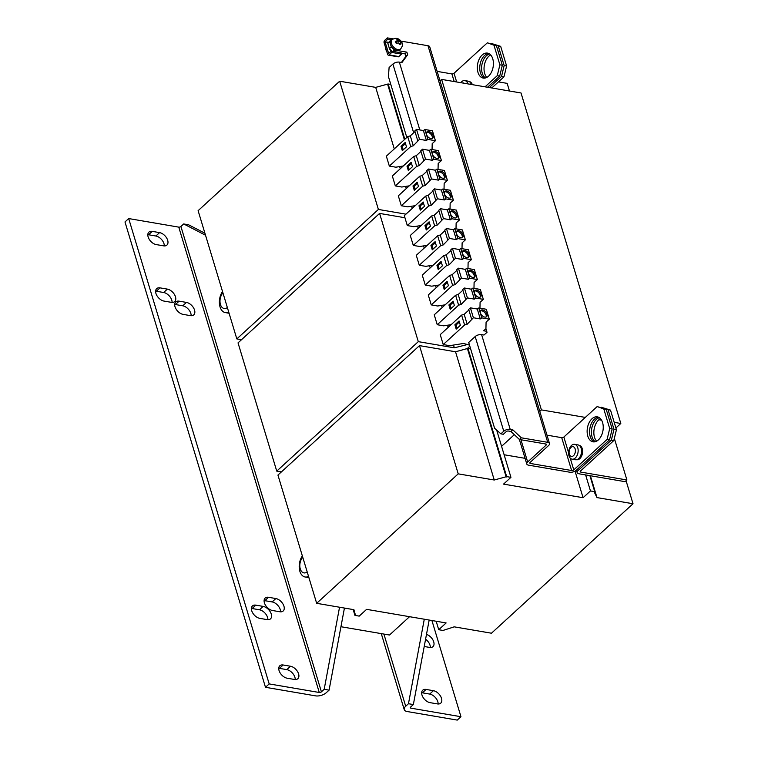 <?xml version="1.0" encoding="UTF-8"?>
<svg xmlns="http://www.w3.org/2000/svg" width="758" height="758" viewBox="0 0 758 758"><rect width="100%" height="100%" fill="white"/><g stroke="black" fill="none" stroke-linecap="round" stroke-linejoin="round"><path stroke-width="1.14" d="M278.745 668.3A7.921 4.832 -132.4 0 1 279.465 668.376L286.789 669.627A7.921 4.832 -132.4 0 1 294.9 677.282A7.921 4.832 -132.4 0 1 295.213 679.538M294.483 679.462A7.921 4.832 47.6 0 0 297.837 678.694A7.921 4.832 47.6 0 0 298.595 673.9A7.921 4.832 47.6 0 0 290.494 666.244L283.16 664.993A7.921 4.832 47.6 0 0 279.816 665.761A7.921 4.832 47.6 0 0 280.043 672.772A7.921 4.832 47.6 0 0 287.159 678.211L294.483 679.462M155.617 291.176A7.921 4.832 -132.4 0 1 156.338 291.252L163.662 292.503A7.921 4.832 -132.4 0 1 171.772 300.159A7.921 4.832 -132.4 0 1 172.085 302.423M171.355 302.338A7.921 4.832 47.6 0 0 174.71 301.57A7.921 4.832 47.6 0 0 175.468 296.776A7.921 4.832 47.6 0 0 167.366 289.12L160.042 287.869A7.921 4.832 47.6 0 0 156.688 288.637A7.921 4.832 47.6 0 0 156.915 295.648A7.921 4.832 47.6 0 0 164.031 301.087L171.355 302.338M147.819 234.677A7.921 4.832 -132.4 0 1 148.549 234.753L155.873 236.013A7.921 4.832 -132.4 0 1 163.974 243.659A7.921 4.832 -132.4 0 1 164.287 245.924M163.567 245.848A7.921 4.832 47.6 0 0 166.912 245.08A7.921 4.832 47.6 0 0 167.679 240.277A7.921 4.832 47.6 0 0 159.578 232.621L152.244 231.37A7.921 4.832 47.6 0 0 148.9 232.137A7.921 4.832 47.6 0 0 149.127 239.158A7.921 4.832 47.6 0 0 156.243 244.588L163.567 245.848M174.691 304.47A7.921 4.832 -132.4 0 1 175.411 304.545L182.735 305.796A7.921 4.832 -132.4 0 1 190.845 313.452A7.921 4.832 -132.4 0 1 191.149 315.707M190.429 315.631A7.921 4.832 47.6 0 0 193.783 314.864A7.921 4.832 47.6 0 0 194.541 310.069A7.921 4.832 47.6 0 0 186.44 302.414L179.106 301.163A7.921 4.832 47.6 0 0 175.761 301.93A7.921 4.832 47.6 0 0 175.989 308.942A7.921 4.832 47.6 0 0 183.104 314.381L190.429 315.631M251.41 608.456A7.921 4.832 -132.4 0 1 252.13 608.532L259.463 609.792A7.921 4.832 -132.4 0 1 267.565 617.438A7.921 4.832 -132.4 0 1 267.877 619.703M267.148 619.627A7.921 4.832 47.6 0 0 270.502 618.86A7.921 4.832 47.6 0 0 271.26 614.056A7.921 4.832 47.6 0 0 263.159 606.4L255.834 605.149A7.921 4.832 47.6 0 0 252.48 605.917A7.921 4.832 47.6 0 0 252.708 612.938A7.921 4.832 47.6 0 0 259.823 618.367L267.148 619.627M264.097 600.592A7.921 4.832 -132.4 0 1 264.817 600.677L272.141 601.928A7.921 4.832 -132.4 0 1 280.252 609.584A7.921 4.832 -132.4 0 1 280.564 611.839M279.835 611.763A7.921 4.832 47.6 0 0 283.189 610.995A7.921 4.832 47.6 0 0 283.947 606.201A7.921 4.832 47.6 0 0 275.846 598.545L268.522 597.285A7.921 4.832 47.6 0 0 265.167 598.053A7.921 4.832 47.6 0 0 265.395 605.074A7.921 4.832 47.6 0 0 272.51 610.512L279.835 611.763M421.656 692.746A7.921 4.832 -132.4 0 1 422.377 692.821L426.081 689.439A7.921 4.832 47.6 0 0 422.737 690.206A7.921 4.832 47.6 0 0 421.969 695.001A7.921 4.832 47.6 0 0 430.07 702.657L437.404 703.907A7.921 4.832 47.6 0 0 440.749 703.14A7.921 4.832 47.6 0 0 440.521 696.128A7.921 4.832 47.6 0 0 433.405 690.69L426.081 689.439M591.989 418.767A12.668 7.883 -80.3 0 0 587.147 432.221A12.668 7.883 -80.3 0 0 593.05 441.829A12.668 7.883 -80.3 0 0 598.375 439.915A12.668 7.883 -80.3 0 0 603.226 426.46A12.668 7.883 -80.3 0 0 597.323 416.853A12.668 7.883 -80.3 0 0 591.989 418.767M598.517 417.222A12.668 7.883 -80.3 0 0 594.433 419.183A12.668 7.883 -80.3 0 0 589.572 431.672A12.668 7.883 -80.3 0 0 594.3 441.886M482.173 55.012A12.668 7.883 -80.3 0 0 477.322 68.476A12.668 7.883 -80.3 0 0 483.225 78.074A12.668 7.883 -80.3 0 0 488.559 76.17A12.668 7.883 -80.3 0 0 493.401 62.706A12.668 7.883 -80.3 0 0 487.498 53.107A12.668 7.883 -80.3 0 0 482.173 55.012M488.692 53.467A12.668 7.883 -80.3 0 0 484.608 55.429A12.668 7.883 -80.3 0 0 479.748 67.917A12.668 7.883 -80.3 0 0 484.476 78.131M486.797 77.43A12.668 7.883 99.7 0 1 488.891 56.168A12.668 7.883 99.7 0 1 490.644 54.908M485.452 77.96A12.668 7.883 99.7 0 1 481.595 67.481A12.668 7.883 99.7 0 1 486.446 55.751A12.668 7.883 99.7 0 1 489.554 53.951M596.622 441.175A12.668 7.883 99.7 0 1 598.706 419.913A12.668 7.883 99.7 0 1 600.469 418.653M595.267 441.715A12.668 7.883 99.7 0 1 591.42 431.236A12.668 7.883 99.7 0 1 596.271 419.496A12.668 7.883 99.7 0 1 599.379 417.705M445.107 175.278A4.273 2.615 47.6 0 0 442.284 171.744A4.273 2.615 47.6 0 0 438.929 171.554A4.273 2.615 47.6 0 0 438.512 174.151A4.273 2.615 47.6 0 0 441.336 177.675A4.273 2.615 47.6 0 0 444.7 177.865A4.273 2.615 47.6 0 0 445.107 175.278M444.15 178.196A4.273 2.615 47.6 0 0 444.188 176.121A4.273 2.615 47.6 0 0 438.55 172.075M433.14 135.616A4.273 2.615 47.6 0 0 430.307 132.091A4.273 2.615 47.6 0 0 426.953 131.892A4.273 2.615 47.6 0 0 426.536 134.488A4.273 2.615 47.6 0 0 429.369 138.013A4.273 2.615 47.6 0 0 432.723 138.202A4.273 2.615 47.6 0 0 433.14 135.616M432.174 138.534A4.273 2.615 47.6 0 0 432.212 136.459A4.273 2.615 47.6 0 0 426.574 132.413M439.128 155.447A4.273 2.615 47.6 0 0 436.295 151.913A4.273 2.615 47.6 0 0 432.941 151.723A4.273 2.615 47.6 0 0 432.524 154.319A4.273 2.615 47.6 0 0 435.357 157.844A4.273 2.615 47.6 0 0 438.711 158.034A4.273 2.615 47.6 0 0 439.128 155.447M438.162 158.365A4.273 2.615 47.6 0 0 438.2 156.29A4.273 2.615 47.6 0 0 432.562 152.244M481.036 294.256A4.273 2.615 47.6 0 0 478.203 290.731A4.273 2.615 47.6 0 0 474.849 290.541A4.273 2.615 47.6 0 0 474.442 293.128A4.273 2.615 47.6 0 0 477.265 296.653A4.273 2.615 47.6 0 0 480.619 296.842A4.273 2.615 47.6 0 0 481.036 294.256M480.07 297.174A4.273 2.615 47.6 0 0 480.108 295.099A4.273 2.615 47.6 0 0 474.47 291.053M487.024 314.087A4.273 2.615 47.6 0 0 484.191 310.562A4.273 2.615 47.6 0 0 480.837 310.363A4.273 2.615 47.6 0 0 480.42 312.959A4.273 2.615 47.6 0 0 483.253 316.484A4.273 2.615 47.6 0 0 486.608 316.673A4.273 2.615 47.6 0 0 487.024 314.087M486.058 317.005A4.273 2.615 47.6 0 0 486.096 314.93A4.273 2.615 47.6 0 0 480.458 310.884M475.048 274.424A4.273 2.615 47.6 0 0 472.225 270.9A4.273 2.615 47.6 0 0 468.861 270.71A4.273 2.615 47.6 0 0 468.453 273.297A4.273 2.615 47.6 0 0 471.277 276.822A4.273 2.615 47.6 0 0 474.631 277.021A4.273 2.615 47.6 0 0 475.048 274.424M474.091 277.343A4.273 2.615 47.6 0 0 474.12 275.268A4.273 2.615 47.6 0 0 468.482 271.222M457.083 214.931A4.273 2.615 47.6 0 0 454.26 211.406A4.273 2.615 47.6 0 0 450.906 211.217A4.273 2.615 47.6 0 0 450.489 213.803A4.273 2.615 47.6 0 0 453.312 217.338A4.273 2.615 47.6 0 0 456.676 217.527A4.273 2.615 47.6 0 0 457.083 214.931M456.126 217.859A4.273 2.615 47.6 0 0 456.164 215.784A4.273 2.615 47.6 0 0 450.527 211.728M451.095 195.109A4.273 2.615 47.6 0 0 448.272 191.575A4.273 2.615 47.6 0 0 444.918 191.386A4.273 2.615 47.6 0 0 444.501 193.972A4.273 2.615 47.6 0 0 447.324 197.506A4.273 2.615 47.6 0 0 450.688 197.696A4.273 2.615 47.6 0 0 451.095 195.109M450.138 198.028A4.273 2.615 47.6 0 0 450.176 195.952A4.273 2.615 47.6 0 0 444.539 191.897M469.06 254.593A4.273 2.615 47.6 0 0 466.236 251.069A4.273 2.615 47.6 0 0 462.873 250.879A4.273 2.615 47.6 0 0 462.465 253.466A4.273 2.615 47.6 0 0 465.289 257A4.273 2.615 47.6 0 0 468.643 257.189A4.273 2.615 47.6 0 0 469.06 254.593M468.103 257.521A4.273 2.615 47.6 0 0 468.131 255.446A4.273 2.615 47.6 0 0 462.494 251.391M463.072 234.762A4.273 2.615 47.6 0 0 460.248 231.237A4.273 2.615 47.6 0 0 456.885 231.048A4.273 2.615 47.6 0 0 456.477 233.635A4.273 2.615 47.6 0 0 459.301 237.169A4.273 2.615 47.6 0 0 462.655 237.358A4.273 2.615 47.6 0 0 463.072 234.762M462.115 237.69A4.273 2.615 47.6 0 0 462.143 235.615A4.273 2.615 47.6 0 0 456.515 231.56M386.703 51.326A5.145 3.146 -132.4 0 1 385.86 49.554A5.145 3.146 -132.4 0 1 385.67 47.906M391.971 51.051A3.165 1.933 -132.4 0 1 389.441 48.664L391.289 46.968L394.53 50.028L393.023 51.402M390.91 45.404A6.329 3.866 47.6 0 0 396.974 50.445A6.329 3.866 47.6 0 0 399.656 49.839L400.575 48.986A6.329 3.866 -132.4 0 1 391.839 44.561A6.329 3.866 -132.4 0 1 392.028 39.643L391.1 40.487A6.329 3.866 47.6 0 0 390.493 44.324A6.329 3.866 47.6 0 0 390.91 45.404M400.982 41.036L399.438 40.724L398.67 39.511L396.993 39.596L397.761 40.818L395.288 41.349A4.207 2.568 47.6 0 0 395.648 42.363A4.207 2.568 47.6 0 0 396.245 43.358L398.717 42.827L399.229 44.277L400.897 44.191L400.395 42.732L401.939 43.045A4.207 2.568 47.6 0 0 401.579 42.041A4.207 2.568 47.6 0 0 400.982 41.036L400.082 41.093A3.004 1.838 -132.4 0 1 400.736 42.078A3.004 1.838 -132.4 0 1 400.973 42.732M396.993 43.121A3.004 1.838 -132.4 0 1 396.5 42.315A3.004 1.838 -132.4 0 1 396.188 41.302L396.936 41.576L397.761 40.818M396.68 39.909L398.32 39.814A3.004 1.838 -132.4 0 1 398.338 39.823L398.613 41.482L400.082 41.093M573.493 455.691A4.955 3.089 -80.3 0 0 575.142 448.907A4.955 3.089 -80.3 0 0 570.992 447.419A4.955 3.089 -80.3 0 0 569.353 454.203A4.955 3.089 -80.3 0 0 573.493 455.691M577.767 447.732A7.523 4.681 99.7 0 1 575.275 458.031A7.523 4.681 99.7 0 1 572.11 459.168A7.523 4.681 99.7 0 1 568.983 455.766A7.523 4.681 99.7 0 1 571.475 445.467A7.523 4.681 99.7 0 1 574.64 444.34A7.523 4.681 99.7 0 1 577.767 447.732M574.64 444.34L578.032 444.918A7.523 4.681 99.7 0 1 581.159 448.31A7.523 4.681 99.7 0 1 580.372 456.25A7.523 4.681 99.7 0 1 575.493 459.746L572.11 459.168M460.798 82.679A7.523 4.681 99.7 0 1 461.66 81.722A7.523 4.681 99.7 0 1 464.815 80.585A7.523 4.681 99.7 0 1 467.923 83.901M464.815 80.585L468.207 81.163A7.523 4.681 99.7 0 1 471.315 84.479M464.038 83.228A4.955 3.089 -80.3 0 0 462.418 82.954M308.534 576.421A12.668 7.883 99.7 0 1 305.123 576.99A12.668 7.883 99.7 0 1 299.855 571.276A12.668 7.883 99.7 0 1 302.347 555.908M222.928 292.872A8.821 5.486 -80.3 0 0 220.445 304.498A8.821 5.486 -80.3 0 0 227.362 307.54M228.708 312.012A12.668 7.883 99.7 0 1 225.297 312.59A12.668 7.883 99.7 0 1 220.028 306.876A12.668 7.883 99.7 0 1 222.52 291.508M205.522 235.226L183.692 223.951L180.916 226.49A1.582 0.777 -16.8 0 1 178.765 227.135L128.689 218.56L124.985 221.952L265.48 687.298L315.565 695.863A7.921 3.875 163.2 0 0 326.3 692.679L329.076 690.14L324.187 689.306L339.546 607.234M128.689 218.56L269.185 683.915L319.27 692.48A1.582 0.777 163.2 0 0 321.411 691.846L324.187 689.306M460.959 716.717L410.874 708.152A1.582 0.777 163.2 0 1 410.286 707.764A1.582 0.777 163.2 0 1 410.58 707.091L413.356 704.552L408.467 703.718L405.701 706.257A7.921 3.875 163.2 0 0 404.222 709.592A7.921 3.875 163.2 0 0 407.179 711.535L457.254 720.1L460.959 716.717L431.918 620.518M438.124 703.983A7.921 4.832 -132.4 0 0 429.71 694.072L422.377 692.821M425.589 639.221A7.921 4.832 -132.4 0 1 430.336 647.493M424.224 646.489L429.606 647.408A7.921 4.832 47.6 0 0 432.96 646.64A7.921 4.832 47.6 0 0 432.989 640.093A7.921 4.832 47.6 0 0 426.489 634.399M444.036 189.197L444.16 183.332L447.4 180.366L439.867 179.078L438.38 180.129L431.482 178.954L425.257 185.435L422.689 186.203L419.695 176.282L398.32 195.829L401.314 205.75L407.785 206.849L415.232 205.664M422.689 186.203L401.314 205.75M418.463 186.515L414.294 190.324L412.977 185.966L417.146 182.157L418.463 186.515M432.06 149.534L432.193 143.669L435.424 140.704L427.891 139.415L426.403 140.467L419.506 139.292L413.29 145.773L410.713 146.54L407.719 136.62L386.343 156.167L389.337 166.087L395.809 167.196L403.256 166.002M410.713 146.54L389.337 166.087M406.487 146.863L402.318 150.671L401.001 146.303L405.17 142.495L406.487 146.863M438.048 169.366L438.181 163.501L441.412 160.535L433.879 159.246L432.392 160.298L425.494 159.123L419.278 165.604L416.701 166.372L413.707 156.451L392.331 175.998L395.325 185.918L401.797 187.027L409.244 185.833M416.701 166.372L395.325 185.918M412.475 166.694L408.306 170.493L406.989 166.135L411.158 162.326L412.475 166.694M479.956 308.174L480.089 302.309L483.32 299.353L475.787 298.065L474.3 299.116L467.411 297.932L461.186 304.413L458.609 305.18L455.615 295.26L434.239 314.807L437.233 324.727L443.705 325.836L451.152 324.651M458.609 305.18L437.233 324.727M454.383 305.502L450.224 309.311L448.907 304.943L453.066 301.134L454.383 305.502M546.973 435.149L561.716 437.669A1.582 0.777 163.2 0 0 563.857 437.034L597.162 406.572L606.229 409.367L603.785 408.95L609.716 428.583L612.161 429L609.527 439.839L576.222 470.301A4.747 2.321 -16.8 0 1 569.779 472.215L528.553 465.166A4.747 2.321 -16.8 0 1 526.782 464A4.747 2.321 -16.8 0 1 527.663 462.001L546.167 445.069A1.582 0.777 163.2 0 0 546.461 444.406A1.582 0.777 163.2 0 0 545.874 444.017L519.429 439.498L510.92 431.454L508.353 431.018A1.582 0.777 163.2 0 0 506.211 431.653L503.34 434.277L500.896 433.86L494.595 428.242L468.7 342.474L475.181 336.552A4.747 2.321 163.2 0 1 481.614 334.638L483.974 335.036L487.015 332.326L486.721 331.293L483.67 330.772L485.935 328.697L486.077 322.141L489.308 319.175L481.775 317.886L480.288 318.938L473.39 317.763L467.174 324.244L464.597 325.011L461.603 315.091L440.227 334.638L443.222 344.558L449.693 345.667L463.545 343.459L469.496 345.117M464.597 325.011L443.222 344.558M460.371 325.334L456.202 329.143L454.885 324.775L459.054 320.966L460.371 325.334M473.977 288.343L474.101 282.478L477.341 279.522L469.799 278.233L468.321 279.285L461.423 278.101L455.198 284.582L452.621 285.349L449.627 275.438L428.251 294.985L431.245 304.896L437.726 306.005L445.164 304.82M452.621 285.349L431.245 304.896M448.395 285.671L444.235 289.48L442.918 285.112L447.078 281.303L448.395 285.671M456.013 228.859L456.136 222.994L459.376 220.028L451.834 218.74L450.356 219.792L443.458 218.607L437.233 225.098L434.656 225.856L431.662 215.945L410.296 235.492L413.29 245.403L419.761 246.511L427.209 245.327M434.656 225.856L413.29 245.403M430.43 226.178L426.271 229.987L424.954 225.628L429.113 221.819L430.43 226.178M450.025 209.028L450.148 203.163L453.388 200.197L445.856 198.909L444.368 199.96L437.47 198.786L431.245 205.266L428.668 206.024L425.674 196.114L404.308 215.66L407.302 225.571L413.773 226.68L421.221 225.496M428.668 206.024L407.302 225.571M424.452 206.347L420.283 210.156L418.966 205.797L423.135 201.988L424.452 206.347M467.989 268.512L468.112 262.647L471.353 259.691L463.811 258.402L462.333 259.454L455.435 258.27L449.21 264.75L446.633 265.518L443.638 255.607L422.263 275.154L425.257 285.065L431.738 286.173L439.185 284.989M446.633 265.518L425.257 285.065M442.407 265.84L438.247 269.649L436.93 265.281L441.09 261.482L442.407 265.84M462.001 248.69L462.124 242.816L465.365 239.86L457.823 238.571L456.344 239.623L449.447 238.438L443.222 244.929L440.644 245.687L437.65 235.776L416.284 255.323L419.278 265.234L425.75 266.342L433.197 265.158M440.644 245.687L419.278 265.234M436.419 246.009L432.259 249.818L430.942 245.459L435.101 241.65L436.419 246.009M525.076 458.334L504.127 454.753M510.939 477.341L506.666 476.611L494.254 480.013L458.22 473.854L316.664 603.311L353.92 609.688L355.398 614.965L354.934 615.382L359.207 616.121L366.607 609.347L446.13 622.953L438.73 629.718L443.004 630.448L454.203 626.838L491.459 633.214L633.015 503.748L596.982 497.589L594.272 492.103L594.736 491.677L590.463 490.947L583.063 497.712L503.539 484.116L510.939 477.341L496.68 430.099M583.063 497.712L575.038 471.135M590.463 490.947L585.621 474.925M470.623 348.832L467.951 348.377L455.539 351.778L419.496 345.62L277.94 475.077L316.664 603.311M506.666 476.611L467.951 348.377M506.202 477.038L467.487 348.803M494.254 480.013L455.539 351.778M458.22 473.854L419.496 345.62M355.398 614.965L353.796 609.669M354.934 615.382L353.171 609.565M438.73 629.718L436.172 621.247M633.015 503.748L626.07 480.743M596.982 497.589L590.378 475.74M594.736 491.677L589.904 475.654M340.939 626.724L389.508 635.024L409.547 616.69M390.796 84.432L388.124 83.977L375.703 87.378L339.669 81.21L198.113 210.677L236.828 338.911L241.489 339.707M404.819 139.273L388.124 83.977M404.355 139.699L387.66 84.403M412.248 208.403L411.594 206.242M406.26 188.571L405.606 186.411M400.271 168.74L399.618 166.589M394.283 148.909L375.703 87.378M405.947 214.163L378.394 209.445L339.669 81.21M378.394 209.445L236.828 338.911M466.862 348.955L469.837 346.235M466.293 344.833L454.336 347.818L453.502 345.061M448.168 327.38L447.514 325.229M442.179 307.549L441.535 305.398M436.191 287.718L435.547 285.567M430.203 267.887L429.559 265.736M424.224 248.056L423.57 245.905M418.236 228.234L417.582 226.073M404.933 217.754L379.587 213.415L238.031 342.881L276.746 471.116L281.408 471.912M454.336 347.818L418.302 341.65L379.587 213.415M418.302 341.65L276.746 471.116M228.736 313.177A14.25 8.869 -80.3 0 0 229.219 313.689M302.755 557.272A8.821 5.486 -80.3 0 0 300.272 568.907A8.821 5.486 -80.3 0 0 307.189 571.939M308.563 577.577A14.25 8.869 -80.3 0 0 309.046 578.089M183.692 223.951L188.581 224.794L204.925 233.227M344.435 608.068L329.076 690.14M269.185 683.915L265.48 687.298M408.467 703.718L424.291 619.21M413.356 704.552L429.17 620.053M519.429 439.498L521.277 437.802L547.721 442.321L427.986 45.726L401.058 41.121M406.8 137.463L388.428 76.586L389.1 67.528L392.9 64.051A4.747 2.321 -16.8 0 1 399.343 62.137L401.911 62.573L407.662 54.784L406.866 52.141L394.53 50.028M521.277 437.802L512.768 429.767L510.2 429.322A4.747 2.321 163.2 0 0 503.767 431.236L500.896 433.86M392.094 39.587L391.336 39.454L389.688 41.681L391.289 46.968M609.527 439.839L607.082 439.422L573.778 469.884A1.582 0.777 -16.8 0 1 571.627 470.519L530.401 463.47A1.582 0.777 -16.8 0 1 529.814 463.081A1.582 0.777 -16.8 0 1 530.107 462.418L548.612 445.496A4.747 2.321 163.2 0 0 549.493 443.496A4.747 2.321 163.2 0 0 547.721 442.321M389.688 41.681L387.84 43.377L389.441 48.664A3.165 1.933 -132.4 0 1 389.129 47.621M401.38 62.488L405.814 56.48L405.018 53.837L401.257 53.193M392.189 51.26L389.441 48.664M387.84 43.377L391.336 39.454M405.018 53.837L406.866 52.141M405.814 56.48L407.662 54.784M510.92 431.454L512.768 429.767M427.986 45.726A4.747 2.321 -16.8 0 1 429.758 46.892L549.493 443.496M456.657 81.968L454.033 73.28A1.582 0.777 163.2 0 1 451.891 73.914L437.158 71.394M606.229 409.367L612.161 429M579.425 458.296L579.586 458.827A7.286 4.539 -80.3 0 1 576.753 459.718L576.686 459.708M579.046 458.23L580.05 458.401A7.286 4.539 -80.3 0 0 582.599 450.688A7.286 4.539 -80.3 0 0 579.216 445.363L579.14 445.344M607.082 439.422L609.716 428.583M603.785 408.95L597.162 406.572M454.033 73.28L487.347 42.818L496.405 45.613L502.336 65.245L499.702 76.094L487.508 87.246M496.405 45.613L493.96 45.196L499.892 64.828L502.336 65.245M472.338 84.65A7.286 4.539 -80.3 0 0 469.392 81.608L469.316 81.599M493.96 45.196L487.347 42.818M499.702 76.094L497.257 75.667L485.063 86.829M497.257 75.667L499.892 64.828M498.243 45.925L491.62 43.547L500.678 46.352L498.243 45.925L504.165 65.558L506.609 65.984L503.975 76.823L501.54 76.406L504.165 65.558M608.058 409.68L601.445 407.302L610.503 410.097L608.058 409.68L613.989 429.312L616.434 429.729L613.8 440.569L611.355 440.152L613.989 429.312M500.678 46.352L506.609 65.984M503.975 76.823L491.781 87.975M501.54 76.406L489.336 87.558M610.503 410.097L616.434 429.729M613.8 440.569L580.495 471.031A1.582 0.777 163.2 0 0 580.202 471.703A1.582 0.777 163.2 0 0 580.789 472.092L626.904 479.975L614.34 438.361M611.355 440.152L578.051 470.614A4.747 2.321 163.2 0 0 577.17 472.613A4.747 2.321 163.2 0 0 578.941 473.778L625.056 481.671L626.904 479.975M509.461 91.007L507.159 83.371L498.442 81.883M614.207 422.358L620.811 423.485L521.021 92.978L441.63 79.4L440.019 80.869M539.8 411.376L541.411 409.898L441.63 79.4M541.411 409.898L585.309 417.412M598.915 419.743L601.587 420.197M615.903 427.967L620.811 423.485M501.578 446.329L514.322 434.675M578.61 458.656L579.586 458.827M426.962 171.223L422.263 175.515L419.695 176.282M447.4 180.366L444.406 170.455L436.873 169.167L435.386 170.218L428.488 169.034L426.773 170.607L429.767 180.518M439.867 179.078L436.873 169.167M438.38 180.129L435.386 170.218M431.482 178.954L428.488 169.034M425.257 185.435L422.263 175.515M414.986 131.56L410.296 135.862L407.719 136.62M435.424 140.704L432.43 130.793L424.897 129.504L423.409 130.556L416.521 129.372L414.797 130.944L417.791 140.865M427.891 139.415L424.897 129.504M426.403 140.467L423.409 130.556M419.506 139.292L416.521 129.372M413.29 145.773L410.296 135.862M420.974 151.392L416.284 155.693L413.707 156.451M441.412 160.535L438.418 150.624L430.885 149.335L429.398 150.387L422.5 149.203L420.785 150.776L423.779 160.687M433.879 159.246L430.885 149.335M432.392 160.298L429.398 150.387M425.494 159.123L422.5 149.203M419.278 165.604L416.284 155.693M462.882 290.21L458.192 294.502L455.615 295.26M483.32 299.353L480.335 289.433L472.793 288.144L471.305 289.196L464.417 288.021L462.702 289.584L465.687 299.505M475.787 298.065L472.793 288.144M474.3 299.116L471.305 289.196M467.411 297.932L464.417 288.021M461.186 304.413L458.192 294.502M468.87 310.031L464.18 314.333L461.603 315.091M489.308 319.175L486.314 309.264L478.781 307.975L477.294 309.027L470.396 307.843L468.681 309.416L471.675 319.336M486.721 331.293L485.935 328.678M481.775 317.886L478.781 307.975M480.288 318.938L477.294 309.027M473.39 317.763L470.396 307.843M467.174 324.244L464.18 314.333M456.894 270.379L452.204 274.671L449.627 275.438M477.341 279.522L474.347 269.602L466.805 268.313L465.327 269.365L458.429 268.19L456.714 269.753L459.708 279.674M469.799 278.233L466.805 268.313M468.321 279.285L465.327 269.365M461.423 278.101L458.429 268.19M455.198 284.582L452.204 274.671M438.939 210.885L434.239 215.177L431.662 215.945M459.376 220.028L456.382 210.118L448.84 208.82L447.362 209.881L440.464 208.696L438.749 210.269L441.743 220.18M451.834 218.74L448.84 208.82M450.356 219.792L447.362 209.881M443.458 218.607L440.464 208.696M437.233 225.098L434.239 215.177M432.951 191.054L428.251 195.346L425.674 196.114M453.388 200.197L450.394 190.286L442.861 188.998L441.374 190.05L434.476 188.865L432.761 190.438L435.755 200.349M445.856 198.909L442.861 188.998M444.368 199.96L441.374 190.05M437.47 198.786L434.476 188.865M431.245 205.266L428.251 195.346M450.915 250.547L446.216 254.84L443.638 255.607M471.353 259.691L468.359 249.77L460.817 248.482L459.339 249.534L452.441 248.359L450.726 249.922L453.72 259.842M463.811 258.402L460.817 248.482M462.333 259.454L459.339 249.534M455.435 258.27L452.441 248.359M449.21 264.75L446.216 254.84M444.927 230.716L440.227 235.008L437.65 235.776M465.365 239.86L462.371 229.939L454.828 228.651L453.35 229.702L446.453 228.528L444.738 230.1L447.732 240.011M457.823 238.571L454.828 228.651M456.344 239.623L453.35 229.702M449.447 238.438L446.453 228.528M443.222 244.929L440.227 235.008M399.57 43.49L400.395 42.732M398.613 41.482L399.438 40.724M396.188 41.302L395.288 41.349M388.702 53.553L385.036 41.889L388.494 42.486M388.342 55.154L398.121 56.831A1.743 1.08 99.7 0 0 398.85 56.566L401.532 54.112L391.763 52.444L389.081 54.898A1.743 1.08 -80.3 0 1 388.342 55.154A1.743 1.08 -80.3 0 1 387.622 54.377L384.107 42.742A1.743 1.08 -80.3 0 1 384.685 40.354L387.366 37.9L387.774 39.227L390.986 39.776M388.646 42.287L385.036 41.889M385.083 41.681L387.774 39.227M387.366 37.9L393.099 38.876M388.551 53.524L391.365 51.118L391.763 52.444M401.532 54.112L401.134 52.795L391.365 51.118M433.169 248.984L432.164 245.668L435.414 242.683M432.164 245.668L430.942 245.459M439.157 268.815L438.152 265.489L441.402 262.514M438.152 265.489L436.93 265.281M421.192 209.331L420.188 206.005L423.447 203.03M420.188 206.005L418.966 205.797M427.18 229.153L426.176 225.837L429.435 222.852M426.176 225.837L424.954 225.628M445.136 288.646L444.141 285.321L447.391 282.346M444.141 285.321L442.918 285.112M457.112 328.309L456.108 324.983L459.367 322.008M456.108 324.983L454.885 324.775M451.124 308.478L450.119 305.152L453.379 302.177M450.119 305.152L448.907 304.943M409.216 169.669L408.211 166.343L411.471 163.368M408.211 166.343L406.989 166.135M403.228 149.838L402.223 146.512L405.483 143.537M402.223 146.512L401.001 146.303M415.204 189.5L414.2 186.174L417.459 183.199M414.2 186.174L412.977 185.966M178.765 227.135L319.27 692.48M410.874 708.152L410.561 707.11M321.411 691.846L180.916 226.49M405.701 706.257L383.899 634.067M399.343 62.137L419.818 129.94M481.614 334.638L510.2 429.322M392.9 64.051L413.66 132.783M520.954 439.754L527.663 462.001M545.845 444.017L546.167 445.069M475.181 336.552L503.767 431.236M530.401 463.47L530.088 462.427M451.891 73.914L454.194 81.551M561.716 437.669L571.627 470.519M573.778 469.884L570.205 458.069M568.595 452.706L563.857 437.034M577.577 469.06L578.051 470.614M580.789 472.092L580.476 471.05M398.85 56.566L389.081 54.898M429.71 694.072L433.405 690.69M268.522 597.285L264.817 600.677M272.141 601.928L275.846 598.545M255.834 605.149L252.13 608.532M259.463 609.792L263.159 606.4M179.106 301.163L175.411 304.545M182.735 305.796L186.44 302.414M152.244 231.37L148.549 234.753M155.873 236.013L159.578 232.621M160.042 287.869L156.338 291.252M163.662 292.503L167.366 289.12M283.16 664.993L279.465 668.376M286.789 669.627L290.494 666.244M400.575 48.986C402.64 46.314 403.019 44.049 401.712 42.211C399.163 38.203 395.941 37.341 392.028 39.643M225.297 312.59L229.077 313.234M305.123 576.99L308.904 577.643M381.283 633.622L404.222 709.592M526.782 464L519.363 439.441M576.412 470.121L577.17 472.613"/></g></svg>
